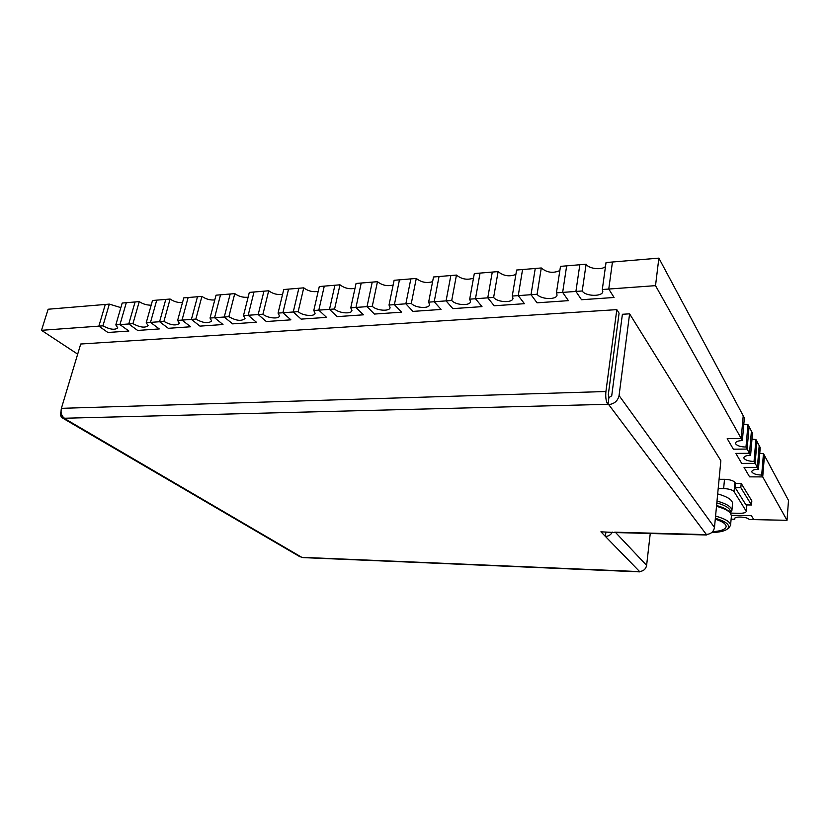 <?xml version="1.0" encoding="UTF-8"?>
<svg xmlns="http://www.w3.org/2000/svg" width="830" height="830" viewBox="0 0 830 830"><rect width="100%" height="100%" fill="white"/><g stroke="black" fill="none" stroke-linecap="round" stroke-linejoin="round"><path stroke-width="1.25" d="M612.364 532.123C610.797 534.914 608.473 536.336 605.381 536.408L600.91 531.812L615.528 532.559M714.485 527.486L720.855 460.681L629.597 313.833L622.396 314.28L611.72 395.786L608.898 397.632L607.975 404.615L608.712 404.594C614.366 403.92 617.821 400.911 619.066 395.568L714.485 527.486C713.624 531.802 710.895 534.115 706.32 534.437L705.728 534.416L706.392 534.997L707.243 534.406M629.597 313.833L619.066 395.568M605.921 391.511L616.815 309.632L80.718 344.014L61.389 408.339L605.921 391.511C605.392 397.103 606.004 401.357 607.747 404.303L607.975 404.615M608.898 397.632L608.297 394.727L619.076 313.19L616.815 309.632M61.005 411.618L60.943 411.805C60.154 414.865 60.725 416.971 62.675 418.123L64.47 418.237C61.482 415.986 60.455 412.697 61.389 408.339M303.168 557.615L299.609 556.567M615.642 532.57L646.612 565.386C645.782 569.204 643.416 571.227 639.494 571.445L640.48 571.413M646.612 565.386L650.253 533.493M605.952 531.947L605.381 536.408L639.494 571.445M605.495 266.482C601.885 270.362 588.636 268.816 586.105 264.22L579.828 264.749L575.906 291.434L581.529 299.734L614.076 297.482L581.529 299.734L575.906 291.434L562.657 292.399L568.405 300.647L537.062 302.815L568.405 300.647L562.657 292.399L556.432 292.855L557.044 295.003C556.754 300.107 540.444 299.474 537.103 294.256L531.024 294.702L537.062 302.815L531.024 294.702L518.252 295.625L524.415 303.687L494.192 305.772L524.415 303.687L518.252 295.625L512.266 296.061L512.982 298.354C512.65 303.189 497.16 302.411 493.632 297.42L487.77 297.846L494.192 305.772L487.77 297.846L475.466 298.738L481.991 306.623L452.848 308.636L481.991 306.623L475.466 298.738L469.697 299.163L470.527 301.581C470.164 306.146 455.421 305.253 451.728 300.47L446.073 300.885L452.848 308.636L446.073 300.885L434.204 301.747L441.072 309.445L412.946 311.395L441.072 309.445L434.204 301.747L428.633 302.151L429.587 304.672C429.193 308.988 415.135 308.003 411.307 303.407L405.849 303.811L412.946 311.395L405.849 303.811L394.395 304.641L401.575 312.184L374.403 314.062L401.575 312.184L394.395 304.641L389.021 305.035L390.079 307.65C389.675 311.738 376.239 310.659 372.286 306.249L367.016 306.633L374.403 314.062L367.016 306.633L355.956 307.442L363.426 314.819L337.167 316.635L363.426 314.819L355.956 307.442L350.758 307.816L351.941 310.513C351.515 314.373 338.65 313.232 334.594 308.988L329.5 309.362L337.167 316.635L329.5 309.362L318.813 310.14L326.553 317.371L301.155 319.125L326.553 317.371L318.813 310.14L313.792 310.503L315.089 313.273C314.653 316.925 302.307 315.722 298.167 311.644L293.249 311.997L301.155 319.125L293.249 311.997L282.906 312.754L290.894 319.841L266.326 321.532L290.894 319.841L282.906 312.754L278.06 313.107L279.471 315.94C279.025 319.394 267.167 318.139 262.944 314.207L258.182 314.549L266.326 321.532L258.182 314.549L248.18 315.276L256.387 322.227L232.608 323.866L256.387 322.227L248.18 315.276L243.491 315.618L245.016 318.502C241.551 321.428 236.166 320.826 228.862 316.687L224.256 317.019L232.608 323.866L224.256 317.019L214.576 317.724L222.99 324.53L199.957 326.128L222.99 324.53L214.576 317.724L210.032 318.056L211.681 320.971C208.351 323.731 203.08 323.098 195.87 319.083L191.408 319.405L199.957 326.128L191.408 319.405L182.029 320.089L190.63 326.771L168.314 328.317L190.63 326.771L182.029 320.089L177.63 320.411L179.394 323.358C176.199 325.951 171.042 325.308 163.915 321.407L159.588 321.729L168.314 328.317L159.588 321.729L150.51 322.382L159.277 328.939L137.645 330.433L159.277 328.939L150.51 322.382L146.246 322.694L148.114 325.671C145.043 328.109 139.99 327.445 132.945 323.659L128.754 323.97L137.645 330.433L128.754 323.97L119.956 324.613L128.889 331.035L107.9 332.488L128.889 331.035L119.956 324.613L115.816 324.914L117.798 327.902C114.841 330.205 109.892 329.52 102.93 325.848L98.863 326.138L107.9 332.488L98.863 326.138L41.5 330.319L48.13 309.237L105.296 304.454L98.863 326.138L105.296 304.454L109.342 304.112L120.848 307.619M658.864 258.13L655.524 285.644L742.362 440.585L744.375 417.947L743.224 415.778L741.19 438.489L727.215 438.645L741.19 438.489L743.224 415.778L658.864 258.13L606.035 262.55L602.3 289.514L602.808 291.506C602.559 296.912 585.347 296.435 582.224 290.977L575.906 291.434L579.828 264.749L560.489 266.368L556.432 292.855M655.524 285.644L608.764 289.048L612.447 262.01L608.764 289.048L614.076 297.482L608.764 289.048L602.3 289.514M586.105 264.22L582.224 290.977M559.856 270.549C553.122 273.526 546.939 272.676 541.285 267.966L535.246 268.474L531.024 294.702L535.246 268.474L516.613 270.03L512.266 296.061M541.285 267.966L537.103 294.256M566.662 265.849L562.657 292.399L566.662 265.849M515.876 274.419C509.423 276.95 503.499 276.006 498.104 271.586L492.273 272.074L487.77 297.846L492.273 272.074L474.314 273.578L469.697 299.163M498.104 271.586L493.632 297.42M522.568 269.532L518.252 295.625L522.568 269.532M473.494 278.123C467.29 280.25 461.615 279.233 456.459 275.072L450.835 275.539L446.073 300.885L450.835 275.539L433.509 276.992L428.633 302.151M456.459 275.072L451.728 300.47M480.051 273.091L475.466 298.738L480.051 273.091M393.13 285.032C387.423 286.475 382.205 285.364 377.474 281.681L372.234 282.117L367.016 306.633L372.234 282.117L356.06 283.466L350.758 307.816M432.606 281.65C426.651 283.424 421.215 282.345 416.276 278.434L394.115 280.291L389.021 305.035M377.474 281.681L372.286 306.249M399.458 279.835L394.395 304.641L399.458 279.835M355.022 288.269C349.544 289.431 344.533 288.28 339.989 284.815L334.915 285.24L329.5 309.362L334.915 285.24L319.291 286.547L313.792 310.503M339.989 284.815L334.594 308.988M361.226 283.04L355.956 307.442L361.226 283.04M318.181 291.372C312.931 292.285 308.117 291.112 303.749 287.844L298.852 288.259L293.249 311.997L298.852 288.259L283.736 289.525L278.06 313.107M303.749 287.844L298.167 311.644M324.281 286.132L318.813 310.14L324.281 286.132M282.574 294.349C277.521 295.044 272.904 293.851 268.692 290.78L263.95 291.174L258.182 314.549L263.95 291.174L249.322 292.399L243.491 315.618M268.692 290.78L262.944 314.207M288.56 289.12L282.906 312.754L288.56 289.12M248.118 297.202C243.273 297.711 238.822 296.518 234.766 293.623L230.18 294.007L224.256 317.019L230.18 294.007L216.018 295.19L210.032 318.056M234.766 293.623L228.862 316.687M254.001 292.015L248.18 315.276L254.001 292.015M416.276 278.434L411.307 303.407M410.85 278.89L405.849 303.811L410.85 278.89M439.039 276.525L434.204 301.747L439.039 276.525M214.773 299.952C210.115 300.304 205.83 299.101 201.918 296.372L197.478 296.746L191.408 319.405L197.478 296.746L183.762 297.887L177.63 320.411M201.918 296.372L195.87 319.083M220.541 294.806L214.576 317.724L220.541 294.806M182.476 302.608C178.004 302.805 173.875 301.612 170.098 299.028L165.793 299.391L159.588 321.729L165.793 299.391L152.492 300.502L146.246 322.694M170.098 299.028L163.915 321.407M188.14 297.524L182.029 320.089L188.14 297.524M151.185 305.16C146.879 305.233 142.905 304.06 139.253 301.612L135.083 301.964L128.754 323.97L135.083 301.964L122.186 303.043L115.816 324.914M139.253 301.612L132.945 323.659M156.746 300.149L150.51 322.382L156.746 300.149M109.342 304.112L102.93 325.848M126.305 302.701L119.956 324.613L126.305 302.701M759.761 453.325L763.465 453.616L788.5 500.397L787.027 520.296L753.827 519.621L751.358 515.7L731.427 515.326L751.358 515.7L753.827 519.621L749.2 519.528C747.851 516.82 734.436 516.042 734.623 518.667L734.789 519.227L731.116 519.155M734.892 518.138L734.789 519.227M730.431 513.127L739.706 513.293C743.722 513.282 745.931 512.629 746.326 511.342L734.073 491.64C732.402 489.825 728.927 488.808 723.636 488.58L718.199 488.528M734.073 491.64L734.903 482.386C733.253 480.549 729.778 479.522 724.507 479.304L723.636 488.58M735.152 487.604L745.983 504.91L751.492 504.993L740.827 487.646L735.152 487.604L735.525 483.392L741.2 483.423L751.845 500.884L751.492 504.993M734.903 482.386L735.525 483.392M719.081 479.284L724.507 479.304M740.827 487.646L741.2 483.423M715.367 518.283C726.769 521.759 730.774 525.338 727.391 529.032C724.58 531.159 719.371 532.331 711.746 532.528M728.294 528.378L730.556 525.432C730.442 521.946 725.451 518.833 715.574 516.084M717.006 501.061C726.831 503.82 731.801 507.006 731.894 510.595L730.4 513.085M731.894 510.595L732.537 503.54C732.444 499.899 727.495 496.693 717.691 493.912M730.556 525.432L731.427 515.804L730.369 513.044C728.097 510.45 723.47 508.209 716.508 506.331M716.83 502.897C725.783 505.501 730.296 508.458 730.359 511.778L730.255 512.909M729.591 512.235L729.114 511.737C727.038 509.361 722.857 507.286 716.581 505.522M715.273 519.196C722.505 521.458 726.126 523.927 726.136 526.604C725.462 529.457 720.959 531.148 712.628 531.677M752.001 439.195L755.912 439.495L754.045 461.439L755.124 463.358L756.981 441.487L755.124 463.358L741.698 463.379L755.124 463.358L758.433 469.261C754.397 469.355 752.188 470.102 751.804 471.502L751.97 472.166C753.464 473.93 756.701 474.895 761.691 475.082L762.718 476.908L764.472 455.504L762.718 476.908L749.594 476.856L762.718 476.908L787.027 520.296M743.815 424.306L747.955 424.628L751.42 431.102L749.49 453.315L735.847 453.388L749.49 453.315L751.42 431.102L752.52 433.156L750.611 455.297C746.512 455.421 744.261 456.22 743.867 457.683L744.043 458.409C745.61 460.256 748.94 461.262 754.045 461.439M735.847 453.388L741.698 463.379L735.847 453.388M755.912 439.495L759.201 445.648L757.375 467.383L744.043 467.373L749.594 476.856L744.043 467.373L757.375 467.383L759.201 445.648L760.239 447.588L758.433 469.261M747.955 424.628L745.983 447.048L750.611 455.297M763.465 453.616L761.691 475.082M742.362 440.585C738.192 440.73 735.909 441.581 735.505 443.116L735.691 443.915C737.32 445.855 740.754 446.903 745.983 447.048M727.215 438.645L733.378 449.175L747.125 449.082L749.075 426.724L747.125 449.082L733.378 449.175L727.215 438.645M41.5 330.319L77.678 354.151M607.747 404.303L64.47 418.237M64.439 418.486L301.56 557.189M302.172 557.345L639.142 571.58M614.698 532.186L705.874 534.603M706.32 534.437L608.712 404.594M746.647 504.92L746.149 510.699M706.392 534.997L615.331 532.559M300.014 556.806L62.675 418.123M639.629 571.86L302.929 557.604M746.326 511.342L746.876 504.92M727.391 529.032L729.145 527.766"/></g></svg>
